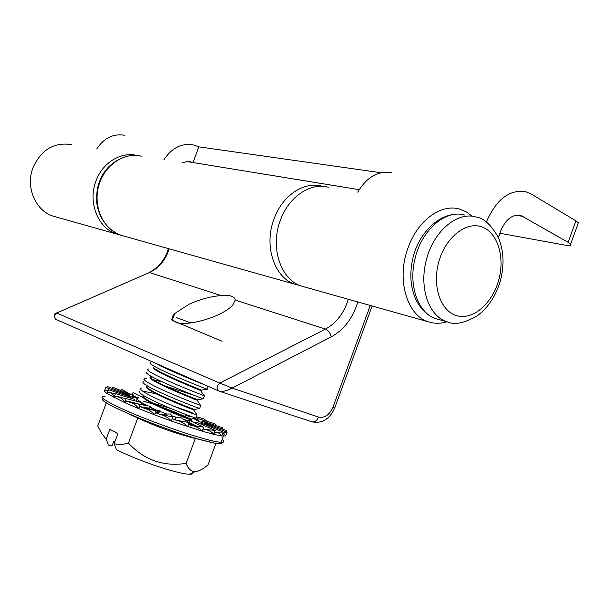 <?xml version="1.0" encoding="UTF-8"?>
<svg xmlns="http://www.w3.org/2000/svg" width="609" height="609" viewBox="0 0 609 609"><rect width="100%" height="100%" fill="white"/><g stroke="black" fill="none" stroke-linecap="round" stroke-linejoin="round"><path stroke-width="0.91" d="M172.507 320.25C171.571 318.21 172.324 315.949 174.783 313.475L189.193 304.173C200.178 299.278 210.836 296.408 221.151 295.563C229.958 294.825 234.648 296.332 235.211 300.077L232.623 305.368C229.57 308.512 224.987 311.526 218.897 314.427C211.612 318.134 192.421 324.704 179.145 323.28M357.848 301.957C352.832 318.157 343.963 329.796 331.25 336.861L232.113 388.085L219.78 383.069C216.431 386.091 216.225 388.801 219.156 391.184L219.187 391.191C222.315 391.968 226.624 390.932 232.113 388.085L318.537 417.058C316.817 420.91 314.556 422.471 311.755 421.74L219.704 391.359M177.63 323.029L172.659 320.494L177.63 323.029M169.127 248.807L168.122 251.882C164.308 261.634 158.081 268.516 149.426 272.535L56.69 313.026C53.82 315.363 53.714 317.548 56.371 319.588L218.7 390.978M71.679 144.653C54.231 141.912 41.351 149.54 33.053 167.528C25.076 187.427 36 211.818 54.231 216.454L117.864 234.374C98.605 229.517 87.285 202.858 96.009 180.934C102.594 162.55 121.191 151.337 137.154 155.516M328.213 187.245C310.453 182.236 288.75 196.776 280.422 220.192C269.528 248.076 281.282 281.152 302.749 286.443L429.558 322.153C407.238 316.764 395.835 279.424 408.197 247.391C417.698 220.519 441 203.596 459.384 209.016L466.159 211.787L472.211 216.271M163.829 159.954C171.669 147.88 181.619 142.887 193.67 144.988L198.831 146.845L381.036 172.735M124.936 135.32C113.472 133.341 104.101 137.847 96.823 148.832M186.392 161.476L359.15 189.665M181.878 162.946L187.481 161.393L192.992 162.557L198.831 146.845M391.518 172.819C378.288 170.444 367.014 176.884 357.689 192.139M486.378 221.965C496.35 199.341 509.444 189.247 525.651 191.69L531.375 194.096L575.916 220.861L578.367 222.856L577.918 224.082M446.93 321.78C440.969 323.623 435.184 323.744 429.558 322.153M499.905 233.27L564.421 245.016C569.27 245.846 571.333 245.587 570.61 244.224L568.128 242.321L520.604 215.358C512.306 214.14 505.691 219.316 500.765 230.902L498.352 237.525M120.072 234.922L117.864 234.374M115.444 407.756L137.763 418.025C156.429 426.681 175.62 433.494 195.329 438.465L210.714 442.301M137.505 399.877C135.601 399.725 135.624 400.288 137.573 401.552M147.507 405.784L141.615 402.541C136.614 399.496 135.541 397.814 138.38 397.502M173.801 406.211L192.124 412.605M170.589 408.433L153.704 403.432M156.277 393.848L142.43 391.016M139.758 391.138C138.426 391.777 139.872 393.345 144.097 395.842C156.33 403.287 190.96 416.899 196.189 418.086L190.929 419.068L184.923 416.533L188.356 418.238M196.189 418.086L197.042 414.995C191.188 413.473 157.282 400.067 145.224 392.797C140.207 389.821 139.103 388.222 141.912 387.994M194.027 395.294L165.572 386.136M143.374 381.577C141.95 382.109 143.397 383.617 147.713 386.098C160.007 393.361 194.598 407.04 199.76 408.433L194.682 409.438M199.76 408.433L200.528 405.305C194.537 403.493 160.89 390.11 148.84 383.053C143.793 380.153 142.658 378.631 145.437 378.486L146.434 378.524M153.171 379.689L162.9 382.147M146.99 372.015C145.467 372.449 146.914 373.896 151.321 376.362C163.684 383.449 198.245 397.19 203.322 398.781L197.742 399.694L197.522 400.303L193.045 398.75M203.322 398.781L204.441 395.774L204.007 395.614C197.887 393.521 164.499 380.161 152.448 373.325C147.378 370.485 146.221 369.039 148.969 368.978M150.606 362.477C148.984 362.797 150.431 364.182 154.93 366.633C167.353 373.53 201.891 387.339 206.885 389.143L207.288 389.349M205.21 385.048C195.55 381.249 166.98 369.61 156.056 363.588L154.61 362.797M154.199 366.923C152.996 367.334 154.229 368.582 157.914 370.668C168.312 376.689 197.11 388.413 201.305 390.064L207.395 389.334M153.773 367.592C152.935 368.102 154.244 369.328 157.685 371.269C167.719 377.1 195.223 388.352 200.597 390.476L201.084 390.666L201.305 390.064M151.321 376.362L150.598 376.484C149.471 376.979 150.712 378.28 154.313 380.374C164.658 386.548 193.487 398.217 197.742 399.694M151.23 376.956C148.878 377.131 149.829 378.478 154.085 380.975C164.118 386.989 191.843 398.263 197.103 400.151L197.522 400.303M147.005 386.053C145.947 386.631 147.188 387.979 150.712 390.08C161.004 396.413 189.856 408.022 194.18 409.332L194.553 409.461M146.624 386.73C145.863 387.377 147.15 388.694 150.484 390.689C160.517 396.878 188.455 408.175 193.616 409.819L193.959 409.933C195.177 410.344 195.184 410.314 193.989 409.849M143.602 395.546L143.404 395.637C142.422 396.299 143.663 397.685 147.112 399.793C157.343 406.279 186.225 417.843 190.617 418.977L190.929 419.068M144.204 395.903L144.173 395.987C141.768 396.314 142.673 397.784 146.883 400.402C156.916 406.766 185.075 418.094 190.122 419.494L190.389 419.578C191.622 419.944 191.652 419.875 190.465 419.373M190.876 322.915L176.618 317.67M222.072 341.306L175.537 321.689L171.464 319.489M192.665 472.812C192.962 473.787 191.949 474.266 189.62 474.244C186.483 474.19 181.482 473.269 174.616 471.488C157.396 467.065 130.638 457.016 116.479 449.655L114.142 443.71C118.603 444.753 123.368 444.555 128.453 443.116L137.763 418.025M215.967 443.306L208.034 464.796C203.337 468.968 199.029 471.259 195.116 471.663C191.051 471.473 188.052 468.709 186.126 463.38C163.478 466.821 144.257 460.061 128.453 443.116M114.987 441.434L113.837 441.122L112.026 446.001L108.524 445.065L106.194 439.173L109.879 429.254L117.872 433.684L114.142 443.71M113.533 441.944L114.751 442.088M106.194 439.173L101.482 433.25L97.737 425.942L106.347 402.777M186.126 463.38L195.329 438.465M149.844 407.459L156.947 410.359L149.997 407.04M190.434 419.456C192.2 420.537 192.444 421.085 191.173 421.078L190.122 419.494M189.376 420.865L184.23 419.647M177.546 417.652L171.928 415.81M166.98 414.082L157.83 410.702M141.288 403.584L145.003 405.343M143.48 401.118L154.435 404.528M159.467 406.264C169.919 409.979 178.407 413.397 184.923 416.533M172.149 418.84L175.917 420.164L175.103 417.827L180.569 417.439L189.125 422.585L187.633 426.627C184.618 423.384 180.713 421.23 175.917 420.164L189.125 422.585M222.673 433.532L224.211 433.882L225.673 435.975L221.775 435.983C220.306 433.593 218.121 432.344 215.221 432.23L223.214 432.063L221.775 435.983L213.782 434.362C211.589 431.621 208.582 430 204.776 429.49L215.251 430.396L213.782 434.362L202.142 431.18C199.409 428.15 195.816 426.209 191.348 425.371L203.627 427.168L202.142 431.18L171.335 421.04L154.541 414.836C151.839 411.517 148.299 409.294 143.93 408.159L156.041 410.778L154.541 414.836L155.645 412.75L159.68 414.272L170.505 413.968L172.842 416.975L171.335 421.04C168.335 417.698 164.445 415.437 159.68 414.272L172.842 416.975M131.879 396.596L134.064 397.586L132.397 395.195L112.635 387.172L112.185 388.367M128.613 396.33L129.709 396.786L129.169 394.83L107.237 386.487L106.788 387.697M107.656 390.194L106.986 389.958L104.337 391.191L105.768 387.332L128.453 395.447L128.149 396.269M112.574 393.277L109.658 392.31L107.055 393.642C107.595 391.397 107.664 390.316 107.268 390.407L108.509 389.73L130.372 397.015L130.014 397.981M122.5 397.898L116.38 396.048L113.967 397.525C113.533 394.914 112.536 393.444 110.967 393.117L115.444 393.559L134.855 399.458L134.383 400.722M126.2 398.598L141.646 402.61L140.915 404.582L126.794 400.943L124.708 402.61C123.361 399.671 121.343 397.86 118.656 397.175L126.2 398.598L124.708 402.61L107.055 393.642L104.337 391.191L104.581 390.536M140.078 404.483L150.286 406.264L149.555 408.251L140.215 406.66L138.578 408.525C136.446 405.343 133.554 403.272 129.9 402.313L140.078 404.483L138.578 408.525L124.708 402.61M156.041 410.778L160.152 410.154M140.215 406.66L143.93 408.159L156.338 410.23M115.444 393.559L113.967 397.525M108.509 389.73L107.055 393.642M128.583 396.413L129.169 394.83M129.55 396.208L131.696 397.083L132.397 395.195M129.397 393.779L121.457 389.288L120.978 390.559M137.383 397.685L130.356 394.076L133.173 394.929M132.29 394.647L133.028 392.653L143.252 397.654M204.122 424.207L202.957 423.78L202.135 420.933L222.468 427.716L222.917 429.223M201.594 422.402L199.173 421.588L197.278 418.413L214.604 423.674L216.332 425.668M196.76 419.814L193.228 418.688M206.9 421.337L203.794 418.771L196.623 416.906M189.993 416.579L185.608 415.384M198.8 420.956L196.585 420.286L197.278 418.413M202.812 423.285L201.434 422.829L202.135 420.933M222.787 433.235L227.096 432.116L204.67 423.575L204.076 424.29L204.677 422.699L226.776 430.609L226.327 431.819M225.924 431.667L226.776 430.609M204.51 423.765L204.677 422.699M196.76 426.163L188.859 422.273L189.582 420.301L203.627 427.168M194.903 422.905L196.905 422.357L215.251 430.396M202.964 428.964L204.776 429.49L203.086 428.629M200.871 424.092L202.036 423.468L223.214 432.063M214.619 432.093L215.221 432.23L214.665 431.979M227.096 432.116L225.673 435.975M201.434 422.829L202.957 423.78M196.585 420.286L199.173 421.588M133.462 396.725L137.984 398.575M131.696 397.083L134.064 397.586M155.645 412.75L159.413 412.133L156.026 410.824M188.447 424.427L191.348 425.371L188.737 423.651M188.859 422.273L188.356 422.121M221.151 295.563L149.426 272.535L56.69 313.026L219.78 383.069L325.495 329.073C335.247 323.798 342.441 315.135 347.069 303.069L348.318 299.27M235.211 300.077L325.495 329.073C328.304 330.337 330.223 332.933 331.25 336.861M318.537 417.058C324.688 418.231 329.484 414.965 332.933 407.276L334.79 407.794M332.933 407.276L370.28 305.459M141.455 156.239C123.718 151.679 103.439 165.869 98.376 187.085C93.078 208.232 104.322 230.659 121.899 235.508L296.423 284.654C275.009 279.379 263.248 246.516 274.08 218.837C282.34 195.596 303.96 181.17 321.674 186.156L322.504 186.369M515.785 215.228L523.238 216.446M568.128 242.321L575.916 220.861M221.242 442.134C222.452 443.832 219.841 444.075 213.409 442.865L198.07 438.998C159.215 428.058 95.621 401.057 103.172 399.093M105.075 396.322C97.729 396.231 104.893 401.065 126.55 410.816C147.652 420.081 178.955 431.492 199.798 437.521C210.234 440.535 217.36 442.134 221.174 442.317C224.31 442.416 224.645 441.502 222.186 439.569M194.88 425.889L188.843 423.362M156.939 411.174L156.018 410.847M134.589 397.22L136.934 397.959M154.541 414.836L138.578 408.525M126.794 400.943L129.9 402.313M116.38 396.048L118.656 397.175M109.658 392.31L110.967 393.117M106.986 389.958L107.268 390.407M464.522 215.023C445.978 209.367 422.281 229.228 415.353 257.432C407.649 285.37 418.413 314.381 437.056 319.047L437.643 319.207M426.391 259.876C433.418 231.359 457.237 211.262 475.812 216.956C483.386 217.771 490.831 224.47 498.139 237.053C503.658 250.01 504.465 264.336 500.56 280.041C496.114 295.692 488.281 307.667 477.06 315.964C464.477 323.029 454.786 325.069 447.996 322.07C429.315 317.403 418.589 288.118 426.391 259.876M498.87 279.546C505.158 256.389 497.279 231.679 481.232 226.708C465.284 221.371 444.836 238.264 438.518 262.882C431.956 287.425 441.358 312.326 457.671 315.911C473.893 319.854 492.818 302.764 498.87 279.546M167.346 251.844C163.418 261.68 157.297 268.546 148.992 272.451M372.129 305.977L334.76 407.87C329.758 419.053 322.23 423.727 312.181 421.885M174.783 313.475L172.492 319.641M167.399 251.7L168.411 248.601M55.594 319.169C53.752 315.782 54.011 313.688 56.355 312.881M296.423 284.654L299.879 285.446M128.233 155.98C113.472 160.053 103.728 169.074 99.016 183.05C97.097 188.181 96.351 194.773 96.77 202.843C98.734 218.174 108.471 231.138 121.899 235.508M520.604 215.358L518.662 215.046M578.367 222.856L570.61 244.224M190.617 161.712L188.897 161.431M224.211 433.882L221.174 442.317C220.093 443.854 217.504 444.037 213.409 442.865M206.885 389.143L207.958 386.251M194.18 409.332L193.959 409.933M190.617 418.977L190.389 419.578M189.62 474.244L195.116 471.663M197.042 414.995L193.616 409.819M200.528 405.305L197.103 400.151M150.362 377.466L152.166 376.979M204.007 395.614L200.597 390.476M150.598 376.484L149.791 375.479M141.821 404.787L137.794 403.995M130.318 394.053L133.318 394.959M413.153 256.983C418.893 233.97 436.805 216.05 454.215 214.414M413.123 257.105C409.415 272.482 410.245 286.428 415.604 298.928C421.458 311.366 430.715 317.555 437.056 319.047L447.996 322.07"/></g></svg>

